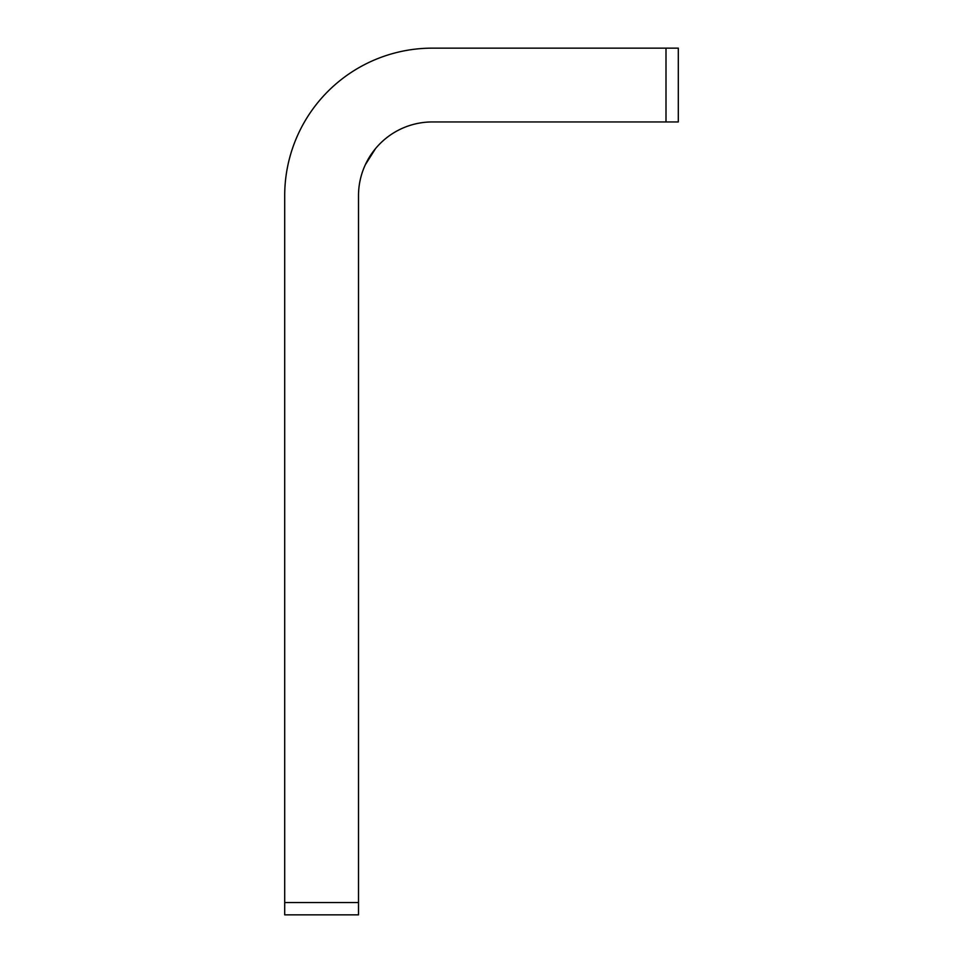 <?xml version="1.0" encoding="UTF-8"?>
<svg xmlns="http://www.w3.org/2000/svg" width="963" height="963" viewBox="0 0 963 963"><rect width="100%" height="100%" fill="white"/><g stroke="black" fill="none" stroke-linecap="round" stroke-linejoin="round"><path stroke-width="1.44" d="M284.699 902.548L358.501 902.548L358.501 914.85L284.699 914.85L284.699 195.742A147.592 147.592 0 0 1 432.303 48.15L678.301 48.15L678.301 121.952L665.999 121.952L665.999 48.15M358.501 902.548L358.501 195.742A73.802 73.802 0 0 1 432.303 121.952L665.999 121.952M284.699 656.561L284.699 195.742M375.546 148.567L365.338 164.733L375.546 148.567A73.802 73.802 0 0 0 358.501 195.742M358.537 193.37L358.73 189.892M375.137 149.072L365.519 164.348M530.697 48.15L432.243 48.15M284.771 191.396L284.831 189.518M360.343 179.359C357.67 198.197 357.67 198.197 360.343 179.359"/></g></svg>
